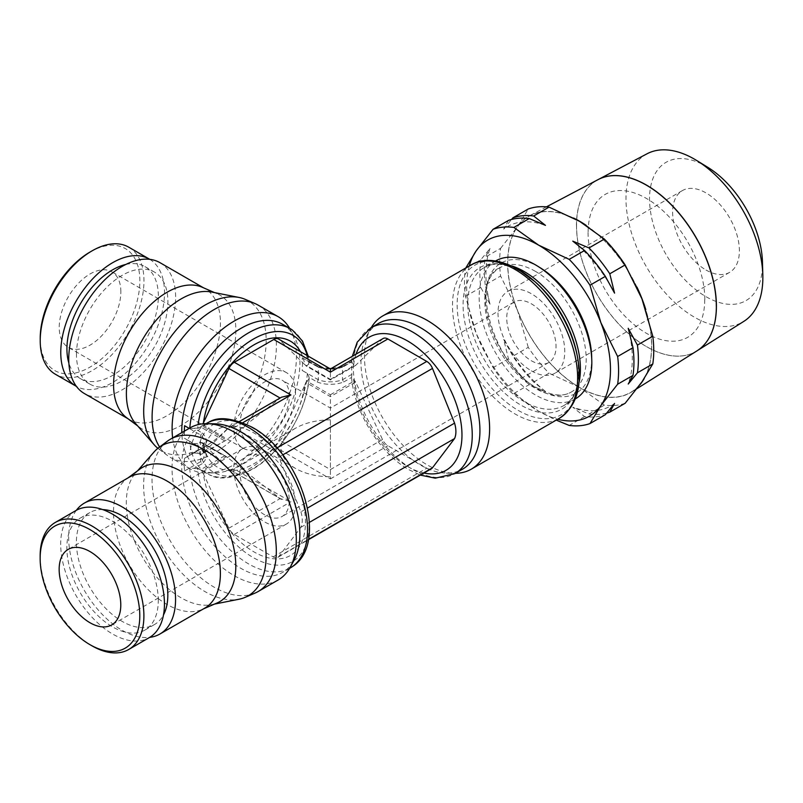 <?xml version="1.0" encoding="UTF-8"?>
<svg xmlns="http://www.w3.org/2000/svg" width="803" height="803" viewBox="0 0 803 803"><rect width="100%" height="100%" fill="white"/><g stroke="black" fill="none" stroke-linecap="round" stroke-linejoin="round"><path stroke-width="0.6" stroke-dasharray="4.01 3.01" d="M206.702 423.291A83.532 48.23 -120 0 0 189.659 455.351L202.165 448.285L200.7 448.997L200.419 455.171L200.7 461.615L202.165 463.702A24.03 13.872 0 0 0 202.165 448.375L200.7 447.662L200.419 441.479L200.7 435.045L202.165 432.958L194.185 428.34L189.729 428.682A83.532 48.23 -60 0 1 189.779 428.029M317.135 381.997A24.03 13.872 180 0 0 343.684 381.997L342.49 379.749L342.49 367.132A22.153 12.788 180 0 1 318.319 367.132L318.319 379.749L317.135 381.997L309.145 377.39L307.348 373.435L302.209 370.474A83.532 48.23 120 0 0 302.46 363.99A83.532 48.23 120 0 0 302.209 357.817L318.319 367.132L309.195 362.253L308.242 356.161M215.124 423.823A83.532 48.23 -120 0 0 199.014 427.728A83.532 48.23 -120 0 0 181.709 465.971A83.532 48.23 -120 0 0 218.175 550.035A83.532 48.23 -120 0 0 282.546 572.419A83.532 48.23 -120 0 0 293.978 560.414M190.231 427.778A87.888 50.74 -120 0 0 172.023 468.008A87.888 50.74 -120 0 0 210.386 556.459A87.888 50.74 -120 0 0 278.119 580.007M75.894 510.557A73.364 42.358 -120 0 0 60.697 544.143A73.364 42.358 -120 0 0 92.716 617.969A73.364 42.358 -120 0 0 149.248 637.632M102.694 509.584A64.641 37.319 -120 0 0 89.795 512.595A64.641 37.319 -120 0 0 76.405 542.196A64.641 37.319 -120 0 0 104.621 607.249A64.641 37.319 -120 0 0 154.437 624.563A64.641 37.319 -120 0 0 163.501 614.897M158.281 600.483A64.641 37.319 -120 0 0 130.066 535.43A64.641 37.319 -120 0 0 80.25 518.106A64.641 37.319 -120 0 0 66.86 547.706A64.641 37.319 -120 0 0 95.075 612.759A64.641 37.319 -120 0 0 144.891 630.084A64.641 37.319 -120 0 0 158.281 600.483M129.153 477.253A75.572 43.633 -120 0 0 126.744 478.839A75.572 43.633 -120 0 0 113.504 511.852A75.572 43.633 -120 0 0 144.871 586.16A75.572 43.633 -120 0 0 202.155 609.447A75.572 43.633 -120 0 0 204.725 608.152M76.355 510.296A75.572 43.633 -120 0 0 68.677 537.729A75.572 43.633 -120 0 0 95.838 607.138A75.572 43.633 -120 0 0 149.709 637.351M139.873 469.113A77.429 44.707 -120 0 0 135.597 473.067A77.429 44.707 -120 0 0 126.302 502.939A77.429 44.707 -120 0 0 155.3 575.47A77.429 44.707 -120 0 0 211.58 604.659A77.429 44.707 -120 0 0 217.141 602.943M154.005 452.029A86.614 50.007 -120 0 0 143.617 485.454A86.614 50.007 -120 0 0 176.048 566.587A86.614 50.007 -120 0 0 238.993 599.239M167.325 441.228A87.888 50.74 -120 0 0 152.028 479.552A87.888 50.74 -120 0 0 188.434 565.894A87.888 50.74 -120 0 0 255.003 593.106M224.278 456.034L226.165 456.485L201.884 442.493L228.935 469.002A9.445 5.45 120 0 0 229.578 469.494A9.445 5.45 120 0 0 234.305 469.022L273.803 446.217L330.404 478.899L330.404 394.765L306.756 381.114L308.824 379.407A79.156 45.701 -60 0 1 253.246 468.41A79.156 45.701 -60 0 1 197.679 443.577L200.63 442.383L224.278 456.034L200.559 469.735L197.608 468.54A79.156 45.701 -120 0 0 253.176 557.543A79.156 45.701 -120 0 0 309.145 525.232A79.156 45.701 -120 0 0 253.176 428.28A79.156 45.701 -120 0 0 197.608 453.123L200.559 454.317L226.426 439.994L201.884 425.821L202.998 423.813M193.533 452.982L198.281 453.263M202.165 463.702L194.105 468.35L189.659 468.008A83.532 48.23 -120 0 0 248.468 563.836A83.532 48.23 -120 0 0 290.234 567.972M189.659 468.008L184.519 470.98A83.532 48.23 60 0 1 184.258 464.505A83.532 48.23 60 0 1 184.519 458.322L189.659 455.351M300.924 511.842A24.552 14.173 60 0 1 300.924 527.27L278.842 556.479A9.445 5.45 60 0 1 277.858 557.352A9.445 5.45 60 0 1 273.14 556.891L234.235 534.427A9.445 5.45 60 0 1 228.865 528.203L203.279 473.529A72.812 42.037 -120 0 0 258.476 554.271A72.812 42.037 -120 0 0 305.461 522.171A72.812 42.037 -120 0 0 258.476 435.828A72.812 42.037 -120 0 0 203.279 452.832L228.865 427.698A9.445 5.45 60 0 1 229.507 427.206A9.445 5.45 60 0 1 234.235 427.678L273.14 450.132A9.445 5.45 60 0 1 278.842 457.138L300.924 511.842L307.539 508.028M226.165 440.164L201.663 454.317L203.279 452.832M201.894 454.117L200.369 454.217M495.652 260.925A79.668 46.002 -120 0 0 479.15 297.401A79.668 46.002 -120 0 0 513.93 377.581A79.668 46.002 -120 0 0 575.329 398.92M535.491 271.394A71.678 41.385 -120 0 0 499.064 268.192A71.678 41.385 -120 0 0 488.826 325.817A71.678 41.385 -120 0 0 535.491 388.451A71.678 41.385 -120 0 0 570.742 392.336A71.678 41.385 -120 0 0 586.18 359.192A71.678 41.385 -120 0 0 535.491 271.394M539.285 267.208A75.131 43.382 -120 0 0 538.572 266.797A75.131 43.382 -120 0 0 485.444 297.471A75.131 43.382 -120 0 0 538.572 389.495A75.131 43.382 -120 0 0 591.701 357.997M378.384 323.489A84.124 48.571 -120 0 0 366.861 335.574A84.124 48.571 -120 0 0 360.959 362.002A84.124 48.571 -120 0 0 446.287 473.128A84.124 48.571 -120 0 0 462.508 469.203M371.277 327.594A88.481 51.091 -120 0 0 370.695 328.608A88.481 51.091 -120 0 0 364.482 356.402A88.481 51.091 -120 0 0 454.237 473.298A88.481 51.091 -120 0 0 455.401 473.298M282.616 324.282A83.532 48.23 -60 0 1 294.049 336.276A83.532 48.23 -60 0 1 299.921 362.524A83.532 48.23 -60 0 1 215.194 472.867A83.532 48.23 -60 0 1 199.084 468.962A83.532 48.23 -60 0 1 181.809 432.636M289.672 328.357A87.888 50.74 -60 0 1 290.224 329.32A87.888 50.74 -60 0 1 296.387 356.923A87.888 50.74 -60 0 1 207.244 473.037A87.888 50.74 -60 0 1 190.301 468.922A87.888 50.74 -60 0 1 172.645 437.926M193.603 443.708L198.351 443.437M307.348 373.435A83.532 48.23 -60 0 1 248.539 469.263A83.532 48.23 -60 0 1 208.961 474.543A83.532 48.23 -60 0 1 206.772 473.399A83.532 48.23 -60 0 1 189.729 441.349L202.165 448.375M128.781 247.204A73.364 42.358 -60 0 1 143.968 280.789A73.364 42.358 -60 0 1 111.948 354.625A73.364 42.358 -60 0 1 55.417 374.278M90.046 252.032A70.453 40.682 -60 0 1 139.863 280.789A70.453 40.682 -60 0 1 90.046 367.081A70.453 40.682 -60 0 1 40.22 338.324M149.78 259.339A73.364 42.358 -60 0 1 164.515 292.653A73.364 42.358 -60 0 1 132.796 366.158A73.364 42.358 -60 0 1 76.426 386.404M76.476 354.504A64.641 37.319 -60 0 1 104.691 289.451A64.641 37.319 -60 0 1 154.507 272.127A64.641 37.319 -60 0 1 167.897 301.727A64.641 37.319 -60 0 1 139.682 366.78A64.641 37.319 -60 0 1 89.866 384.105A64.641 37.319 -60 0 1 76.476 354.504M125.83 264.448A64.641 37.319 -60 0 1 144.962 266.616A64.641 37.319 -60 0 1 158.352 296.217A64.641 37.319 -60 0 1 130.136 361.27A64.641 37.319 -60 0 1 80.32 378.584A64.641 37.319 -60 0 1 68.877 363.107M202.226 287.253A75.572 43.633 -60 0 1 204.795 288.548A75.572 43.633 -60 0 1 220.454 323.147A75.572 43.633 -60 0 1 187.46 399.191A75.572 43.633 -60 0 1 129.223 419.447A75.572 43.633 -60 0 1 126.824 417.861M159.978 262.671A75.572 43.633 -60 0 1 175.626 297.261A75.572 43.633 -60 0 1 142.633 373.315A75.572 43.633 -60 0 1 84.405 393.56M211.651 292.031A77.429 44.707 -60 0 1 217.212 293.757A77.429 44.707 -60 0 1 235.881 330.535A77.429 44.707 -60 0 1 200.409 410.192A77.429 44.707 -60 0 1 139.953 427.587A77.429 44.707 -60 0 1 135.677 423.633M245.176 299.338A86.614 50.007 -60 0 1 266.174 340.522A86.614 50.007 -60 0 1 226.416 429.705A86.614 50.007 -60 0 1 158.763 449.007A86.614 50.007 -60 0 1 157.87 448.315M258.185 305.15A87.888 50.74 -60 0 1 276.393 345.38A87.888 50.74 -60 0 1 238.029 433.831A87.888 50.74 -60 0 1 170.296 457.379A87.888 50.74 -60 0 1 167.395 455.462A87.888 50.74 -60 0 1 159.606 447M198.351 428.019L193.603 428.29M224.278 440.616L200.63 426.965L197.679 428.16A79.156 45.701 -60 0 1 198.1 424.626M189.729 428.682L189.187 428.37M292.382 330.043A83.532 48.23 -60 0 1 307.348 360.778L309.145 361.972M302.209 357.807L307.348 360.778M480.796 259.77A108.957 62.905 -120 0 0 479.853 273.09A108.957 62.905 -120 0 0 480.796 287.484L490.021 304.257A103.507 59.763 60 0 1 485.925 274.024A103.507 59.763 60 0 1 490.021 248.518L480.796 259.77L465.439 268.634A108.957 62.905 -120 0 0 464.495 281.953A108.957 62.905 -120 0 0 465.439 296.347L476.299 333.707A101.69 58.709 -120 0 0 538.572 411.176L556.238 420.12M469.273 265.984A101.69 58.709 -120 0 0 466.663 286.631A101.69 58.709 -120 0 0 476.299 333.707L493.092 367.633A108.957 62.905 -120 0 0 513.88 393.49L529.237 384.627L545.468 391.432L533.684 382.057A108.957 62.905 60 0 1 512.896 356.201L503.672 339.438L508.45 358.77A108.957 62.905 -120 0 0 529.237 384.627M625.146 403.277A108.957 62.905 60 0 1 604.358 405.134L579.666 387.447A101.69 58.709 -120 0 0 641.938 381.887A101.69 58.709 -120 0 0 651.574 345.932A101.69 58.709 -120 0 0 641.938 298.857A101.69 58.709 -120 0 0 579.666 221.387A101.69 58.709 -120 0 0 517.393 226.948A101.69 58.709 -120 0 0 507.757 262.902A101.69 58.709 -120 0 0 517.393 309.978L500.6 276.051A108.957 62.905 60 0 1 499.657 261.648A108.957 62.905 60 0 1 500.6 248.338L485.243 257.201L490.021 248.518M576.504 225.492A98.899 57.103 -120 0 0 620.388 325.777A98.899 57.103 -120 0 0 696.964 350.871M573.623 218.065A101.851 58.81 -120 0 0 529.88 215.585A101.851 58.81 -120 0 0 507.647 262.842A101.851 58.81 -120 0 0 552.835 366.108A101.851 58.81 -120 0 0 631.7 391.954A101.851 58.81 -120 0 0 639.64 385.089M644.207 378.584A101.851 58.81 -120 0 0 651.685 346.003A101.851 58.81 -120 0 0 645.803 309.677M707.804 167.325A79.868 46.112 -120 0 0 649.537 198.863A79.868 46.112 -120 0 0 706.018 296.688A79.868 46.112 -120 0 0 762.489 264.077A79.868 46.112 -120 0 0 762.459 261.989M647.108 153.754A96.782 55.879 -120 0 0 625.979 198.662A96.782 55.879 -120 0 0 668.929 296.789A96.782 55.879 -120 0 0 743.859 321.351M696.994 350.851A98.899 57.103 60 0 1 620.418 325.727A98.899 57.103 60 0 1 576.554 225.462A98.899 57.103 60 0 1 598.145 179.581M264.599 514.783A34.87 20.125 60 0 1 241.823 484.068A34.87 20.125 60 0 1 247.163 456.124A34.87 20.125 60 0 1 264.599 457.851A34.87 20.125 60 0 1 287.374 488.575A34.87 20.125 60 0 1 282.034 516.51A34.87 20.125 60 0 1 264.599 514.783M330.404 419.859C316.884 419.989 305.26 422.769 295.544 428.2C286.129 433.811 281.321 440.516 281.1 448.325C281.321 456.134 286.129 462.849 295.544 468.46C305.26 473.89 316.884 476.671 330.404 476.791L330.404 419.859M531.385 360.758A34.87 20.125 -120 0 0 548.82 362.484A34.87 20.125 -120 0 0 554.16 334.55A34.87 20.125 -120 0 0 531.385 303.825A34.87 20.125 -120 0 0 513.95 302.099A34.87 20.125 -120 0 0 508.61 330.043A34.87 20.125 -120 0 0 531.385 360.758M706.018 270.019A47.216 27.262 -120 0 0 729.616 272.358A47.216 27.262 -120 0 0 736.853 234.526A47.216 27.262 -120 0 0 706.018 192.921A47.216 27.262 -120 0 0 682.409 190.582A47.216 27.262 -120 0 0 675.172 228.413A47.216 27.262 -120 0 0 706.018 270.019M531.385 370.845A47.216 27.262 -120 0 0 554.993 373.184A47.216 27.262 -120 0 0 562.23 335.353A47.216 27.262 -120 0 0 531.385 293.747A47.216 27.262 -120 0 0 507.777 291.409A47.216 27.262 -120 0 0 500.54 329.24A47.216 27.262 -120 0 0 531.385 370.845M264.599 450.734A43.583 25.164 60 0 1 293.075 489.137A43.583 25.164 60 0 1 286.39 524.058A43.583 25.164 60 0 1 264.599 521.9A43.583 25.164 60 0 1 236.132 483.496A43.583 25.164 60 0 1 242.807 448.576A43.583 25.164 60 0 1 264.599 450.734M289.331 396.14A34.87 20.125 120 0 0 282.104 380.18A34.87 20.125 120 0 0 255.234 389.525A34.87 20.125 120 0 0 240.017 424.606A34.87 20.125 120 0 0 247.244 440.576A34.87 20.125 120 0 0 274.104 431.231A34.87 20.125 120 0 0 289.331 396.14M295.494 392.587A43.583 25.164 120 0 0 286.46 372.632A43.583 25.164 120 0 0 252.875 384.306A43.583 25.164 120 0 0 233.854 428.17A43.583 25.164 120 0 0 242.877 448.124A43.583 25.164 120 0 0 276.463 436.441A43.583 25.164 120 0 0 295.494 392.587M120.862 291.76A43.583 25.164 120 0 0 111.838 271.815A43.583 25.164 120 0 0 78.252 283.489A43.583 25.164 120 0 0 59.221 327.353A43.583 25.164 120 0 0 68.255 347.297A43.583 25.164 120 0 0 101.84 335.624A43.583 25.164 120 0 0 120.862 291.76M465.439 296.347L480.796 287.484M490.021 304.257L485.243 284.914L500.6 276.051M485.243 284.914A108.957 62.905 60 0 1 484.299 270.521A108.957 62.905 60 0 1 485.243 257.201M628.217 328.307A103.507 59.763 60 0 1 632.312 358.539A103.507 59.763 60 0 1 628.217 384.045M572.77 241.131A103.507 59.763 60 0 1 614.566 293.125M508.45 220.423L503.672 229.106A103.507 59.763 60 0 1 545.468 225.372M614.566 403.457A103.507 59.763 60 0 1 572.77 407.191L584.554 416.566A108.957 62.905 -120 0 0 605.342 414.709M503.672 229.106L511.531 219.47M606.707 413.093A108.957 62.905 60 0 1 589 413.997L572.77 407.191M545.468 391.432A103.507 59.763 60 0 1 503.672 339.438M533.684 382.057L549.041 373.194A108.957 62.905 60 0 1 528.254 347.338L512.896 356.201M508.45 358.77L493.092 367.633M528.254 347.338L517.393 309.978A101.69 58.709 -120 0 0 579.666 387.447L549.041 373.194M604.358 405.134L589 413.997M584.554 416.566L569.197 425.429M513.88 393.49L538.572 411.176A101.69 58.709 -120 0 0 557.754 419.236M636.94 287.072A101.851 58.81 -120 0 0 586.14 225.332M704.823 299.519A82.498 47.628 -120 0 0 646.485 198.482A82.498 47.628 -120 0 0 588.147 232.157M704.723 299.579A82.498 47.628 60 0 1 646.385 333.265A82.498 47.628 60 0 1 588.047 232.218M598.034 179.641A98.899 57.103 -120 0 0 576.444 225.523M500.6 248.338L517.393 226.948L528.254 208.991M465.75 268.021L465.439 268.634M383.151 338.505A9.445 5.45 -120 0 0 382.509 338.996L355.629 365.395A1.887 1.094 60 0 1 355.508 365.495A1.887 1.094 60 0 1 354.565 365.405L351.533 362.043L351.915 361.691L343.684 366.58A24.03 13.872 180 0 1 330.525 368.888M309.055 361.641L308.573 364.381M307.248 355.578A79.156 45.701 -60 0 1 308.824 363.99L306.756 365.696L330.404 379.347L330.404 379.99L330.404 368.958M191.505 453.795L200.7 448.997A22.153 12.788 0 0 0 204.233 442.854A22.153 12.788 0 0 0 200.7 435.045L189.167 428.38M191.576 442.905L200.7 447.662L184.59 438.358M198.281 468.681L193.533 468.41M203.279 473.529L201.814 470.879L226.426 456.666L280.177 498.583L290.907 501.704L234.305 469.022M201.884 442.493L226.165 456.485M201.965 442.583L200.439 442.473M184.339 431.171A83.532 48.23 120 0 0 184.329 432.195A83.532 48.23 120 0 0 184.59 438.368L189.729 441.349M200.439 427.035L201.965 425.65M281.462 397.214L226.426 439.994L201.814 454.207M300.422 351.644A72.812 42.037 -60 0 1 304.749 364.622L279.163 339.488A9.445 5.45 120 0 0 278.521 338.996M355.629 365.395L330.404 379.96L304.749 364.622M305.792 365.706L306.897 365.566L305.792 365.706M273.803 446.217A9.445 5.45 120 0 0 279.163 440.004L304.749 385.32A72.812 42.037 -60 0 1 254.049 463.692A72.812 42.037 -60 0 1 203.35 443.868M306.897 381.013L305.792 382.64M304.749 385.32L305.863 382.459L330.404 396.632L355.629 382.067L382.509 439.502A9.445 5.45 -120 0 0 387.879 445.725L426.774 468.179A9.445 5.45 -120 0 0 431.502 468.651M308.824 379.407L309.145 377.39M343.684 366.58L351.915 361.691A83.532 48.23 -120 0 0 351.915 374.308L351.543 377.551L354.565 380.823A1.887 1.094 60 0 1 355.629 382.067M300.924 527.27L309.416 522.362M200.369 469.665L201.894 471.04M40.15 556.007A73.364 42.358 -120 0 0 92.024 645.853M184.509 470.959L200.7 461.615A22.153 12.788 0 0 0 204.233 453.795A22.153 12.788 0 0 0 200.7 447.662M518.236 269.366A86.373 49.866 -120 0 0 457.158 304.628A86.373 49.866 -120 0 0 518.236 410.403A86.373 49.866 -120 0 0 579.304 375.152M470.819 265.09A88.481 51.091 -120 0 0 452.49 305.592A88.481 51.091 -120 0 0 515.064 413.967A88.481 51.091 -120 0 0 559.3 418.343M511.571 265.863A79.668 46.002 -120 0 0 484.239 267.519C493.383 262.039 505.689 263.444 521.167 271.755L534.969 281.692A81.786 47.216 -120 0 0 520.906 271.565A81.786 47.216 -120 0 0 463.07 304.959A81.786 47.216 -120 0 0 520.906 405.124A81.786 47.216 -120 0 0 578.732 371.739A81.786 47.216 -120 0 0 576.996 354.494C580.95 381.094 576.584 398.107 563.907 405.515L563.907 405.515A79.668 46.002 -120 0 0 579.003 382.66M495.612 260.945L484.239 267.519A79.668 46.002 -120 0 0 467.737 303.986A79.668 46.002 -120 0 0 524.078 401.57A79.668 46.002 -120 0 0 563.907 405.515L575.289 398.94M370.695 327.925A84.124 48.571 -120 0 0 353.27 366.439A84.124 48.571 -120 0 0 412.762 469.474A84.124 48.571 -120 0 0 454.819 473.64M353.681 380.321A76.857 44.376 -120 0 0 407.623 466.503A76.857 44.376 -120 0 0 423.924 473.027M330.294 368.888A24.03 13.872 180 0 1 317.135 366.58M351.915 374.308L342.49 379.749A22.153 12.788 180 0 1 318.319 379.749L302.209 370.454M330.404 379.347L354.565 365.405M202.165 448.285A24.03 13.872 0 0 0 202.165 432.958M184.509 458.332L200.7 448.997M228.865 528.203L280.177 498.583L228.935 469.002M228.865 427.698L280.076 398.017M382.509 439.502L330.404 469.584L279.163 440.004M382.509 338.996L330.404 369.079L279.163 339.488M234.235 534.427L290.907 501.704M330.404 478.899L387.879 445.725M273.14 556.891L426.774 468.179M330.404 394.765L354.565 380.823M343.684 381.997L351.533 377.46M234.235 427.678L242.827 422.709M273.14 450.132L276.935 447.944M356.06 354.143A76.857 44.376 -120 0 0 353.681 364.893M278.842 556.479L308.392 539.415M278.842 457.138L282.706 454.91M203.922 448.325L204.233 453.795L201.001 448.325L204.233 442.854L203.922 448.325M89.795 512.595L80.25 518.106M126.744 478.839L127.908 477.976M135.597 473.067L137.564 470.829M206.07 423.653L199.014 427.728M499.064 268.192C469.936 279.514 493.323 366.188 537.719 388.271C551.4 395.638 562.401 396.993 570.742 392.336M366.861 335.574L370.695 328.608M351.543 377.551C354.374 412.23 380.17 453.695 409.128 469.825L420.34 475.095M294.049 336.276L290.224 329.32M309.195 378.233C306.344 412.571 280.909 453.434 252.212 469.444C232.96 478.769 218.536 480.465 208.961 474.543M154.507 272.127L144.962 266.616M204.795 288.548L203.55 287.825M214.572 292.613L217.212 293.757M637.01 388.622L631.7 391.954M295.544 428.2L247.163 456.124M548.82 362.484L282.034 516.51M729.616 272.358L554.993 373.184M286.39 524.058L111.758 624.885M513.95 302.099L330.404 408.065L282.104 380.18M286.46 372.632L111.838 271.815M242.877 448.124L68.255 347.297M295.544 468.46L247.244 440.576M242.807 448.576L68.185 549.403M682.409 190.582L507.777 291.409M546.441 206.853L529.88 215.585M342.901 366.399L331.137 368.537M329.682 368.537L317.908 366.399M317.978 366.429L308.432 360.918M281.462 499.446L229.578 469.494M206.772 473.399L199.084 468.962M190.301 468.922L170.296 457.379M158.763 449.007L167.395 455.462M137.634 425.871L139.953 427.587M129.223 419.447L127.978 418.724M89.866 384.105L80.32 378.584M215.194 472.867L207.244 473.037M355.508 365.495L330.404 379.99L305.973 365.877M342.831 366.429L351.704 361.31M351.543 361.691L352.336 356.291M446.287 473.128L454.237 473.298M277.858 557.352L308.322 539.767M229.507 427.206L239.435 421.475M289.602 568.343L282.546 572.419M211.58 604.659L214.501 604.087M202.155 609.447L203.48 608.875M154.437 624.563L144.891 630.084"/><path stroke-width="1.2" d="M214.501 604.087L238.993 599.239A86.614 50.007 -120 0 0 245.106 597.362L255.003 593.106A87.888 50.74 -120 0 0 258.114 591.55L278.119 580.007A87.888 50.74 -120 0 0 290.144 567.38L293.978 560.414A83.532 48.23 -120 0 0 299.84 534.176A83.532 48.23 -120 0 0 215.124 423.823L207.174 423.663A87.888 50.74 -120 0 0 190.231 427.778L170.226 439.321A87.888 50.74 -120 0 0 167.325 441.228L158.693 447.683A86.614 50.007 -120 0 0 154.005 452.029L137.564 470.829M290.144 567.38A87.888 50.74 -120 0 0 296.317 539.767A87.888 50.74 -120 0 0 207.174 423.663M89.966 644.668L92.024 645.853A73.364 42.358 -120 0 0 128.711 649.486A73.364 42.358 -120 0 0 143.898 615.901A73.364 42.358 -120 0 0 111.878 542.075A73.364 42.358 -120 0 0 55.347 522.422A73.364 42.358 -120 0 0 40.15 556.007L40.15 558.376A70.453 40.682 -120 0 0 89.966 644.668A70.453 40.682 -120 0 0 139.792 615.901A70.453 40.682 -120 0 0 89.966 529.609A70.453 40.682 -120 0 0 40.15 558.376M128.711 649.486L149.248 637.632A73.364 42.358 -120 0 0 164.444 604.047A73.364 42.358 -120 0 0 132.425 530.211A73.364 42.358 -120 0 0 75.894 510.557L55.347 522.422M163.501 614.897A64.641 37.319 -120 0 0 167.827 594.973A64.641 37.319 -120 0 0 102.694 509.584M149.709 637.351A75.572 43.633 -120 0 0 159.897 634.029L204.725 608.152A75.572 43.633 -120 0 0 220.383 573.553A75.572 43.633 -120 0 0 187.39 497.499A75.572 43.633 -120 0 0 129.153 477.253L84.325 503.13A75.572 43.633 -120 0 0 76.355 510.296M159.897 634.029A75.572 43.633 -120 0 0 175.556 599.439A75.572 43.633 -120 0 0 142.563 523.385A75.572 43.633 -120 0 0 84.325 503.13M203.48 608.875L217.141 602.943A77.429 44.707 -120 0 0 235.811 566.165A77.429 44.707 -120 0 0 200.338 486.508A77.429 44.707 -120 0 0 139.873 469.113L127.908 477.976M245.106 597.362A86.614 50.007 -120 0 0 266.104 556.168A86.614 50.007 -120 0 0 226.346 466.995A86.614 50.007 -120 0 0 158.693 447.683M258.114 591.55A87.888 50.74 -120 0 0 276.322 551.32A87.888 50.74 -120 0 0 237.959 462.869A87.888 50.74 -120 0 0 170.226 439.321M289.602 568.343L290.234 567.972A83.532 48.23 -120 0 0 292.312 566.647A83.532 48.23 -120 0 0 307.529 529.739A83.532 48.23 -120 0 0 248.468 427.427A83.532 48.23 -120 0 0 208.89 422.157A83.532 48.23 -120 0 0 206.702 423.291L206.07 423.653M575.289 398.94L575.329 398.92A79.668 46.002 -120 0 0 591.821 362.444A79.668 46.002 -120 0 0 557.051 282.275A79.668 46.002 -120 0 0 495.652 260.925L495.612 260.945M454.819 473.64L462.508 469.203A84.124 48.571 -120 0 0 479.933 430.689A84.124 48.571 -120 0 0 443.206 346.023A84.124 48.571 -120 0 0 378.384 323.489L370.695 327.925A84.124 48.571 -120 0 1 412.762 332.091A84.124 48.571 -120 0 1 472.244 435.126A84.124 48.571 -120 0 1 454.819 473.64L435.276 478.176L420.34 475.095M455.401 473.298A88.481 51.091 -120 0 0 471.291 469.163A88.481 51.091 -120 0 0 489.619 428.651A88.481 51.091 -120 0 0 450.995 339.609A88.481 51.091 -120 0 0 382.81 315.9A88.481 51.091 -120 0 0 371.277 327.594M181.809 432.636A83.532 48.23 -60 0 1 181.789 430.729A83.532 48.23 -60 0 1 218.245 346.665A83.532 48.23 -60 0 1 282.616 324.282L290.305 328.718A83.532 48.23 -60 0 1 292.382 330.043L302.5 341.054L308.242 356.161M172.645 437.926A87.888 50.74 -60 0 1 172.093 428.692A87.888 50.74 -60 0 1 210.456 340.241A87.888 50.74 -60 0 1 278.189 316.693A87.888 50.74 -60 0 1 289.672 328.357M76.426 386.404A73.364 42.358 -60 0 1 75.964 386.133L55.417 374.278A73.364 42.358 -60 0 1 40.22 340.693L40.22 338.324A70.453 40.682 -60 0 1 90.046 252.032L92.094 250.837A73.364 42.358 -60 0 1 128.781 247.204L149.328 259.068A73.364 42.358 -60 0 1 149.78 259.339M40.22 340.693A73.364 42.358 -60 0 1 92.094 250.837M75.964 386.133A73.364 42.358 -60 0 1 60.767 352.557A73.364 42.358 -60 0 1 92.787 278.721A73.364 42.358 -60 0 1 149.328 259.068M68.877 363.107A64.641 37.319 -60 0 1 66.93 348.994A64.641 37.319 -60 0 1 125.83 264.448M137.634 425.871L126.824 417.861A75.572 43.633 -60 0 1 113.574 384.848A75.572 43.633 -60 0 1 144.952 310.54A75.572 43.633 -60 0 1 202.226 287.253L214.572 292.613M127.978 418.724L84.405 393.56A75.572 43.633 -60 0 1 68.747 358.971A75.572 43.633 -60 0 1 101.74 282.917A75.572 43.633 -60 0 1 159.978 262.671L203.55 287.825M157.87 448.315A86.614 50.007 -60 0 1 154.086 444.661L135.677 423.633A77.429 44.707 -60 0 1 126.382 393.761A77.429 44.707 -60 0 1 155.37 321.22A77.429 44.707 -60 0 1 211.651 292.031L239.073 297.461A86.614 50.007 -60 0 1 245.176 299.338L255.083 303.594A87.888 50.74 -60 0 1 258.185 305.15L278.189 316.693M154.086 444.661A86.614 50.007 -60 0 1 143.687 411.246A86.614 50.007 -60 0 1 176.118 330.113A86.614 50.007 -60 0 1 239.073 297.461M159.606 447A87.888 50.74 -60 0 1 152.098 417.138A87.888 50.74 -60 0 1 188.504 330.796A87.888 50.74 -60 0 1 255.083 303.594M189.779 428.029A83.532 48.23 -60 0 1 248.539 332.854A83.532 48.23 -60 0 1 290.305 328.718M198.1 424.626A79.156 45.701 -60 0 1 253.246 339.157A79.156 45.701 -60 0 1 307.248 355.578M189.187 428.37L184.59 425.72A83.532 48.23 120 0 0 184.339 431.171M557.754 419.236A101.69 58.709 -120 0 0 600.845 405.615A101.69 58.709 -120 0 0 610.481 369.661A101.69 58.709 -120 0 0 600.845 322.585A101.69 58.709 -120 0 0 538.572 245.116A101.69 58.709 -120 0 0 476.299 250.677A101.69 58.709 -120 0 0 469.273 265.984M556.238 420.12L569.197 425.429A108.957 62.905 -120 0 0 589.984 423.572L600.845 405.615L617.637 384.225A108.957 62.905 -120 0 0 618.581 370.916A108.957 62.905 -120 0 0 617.637 356.512L632.995 347.649L628.217 328.307L637.441 345.079A108.957 62.905 60 0 1 638.385 359.473A108.957 62.905 60 0 1 637.441 372.793L628.217 384.045L632.995 375.362L617.637 384.225M637.441 345.079L652.799 336.216A108.957 62.905 60 0 1 653.742 350.61A108.957 62.905 60 0 1 652.799 363.93L641.938 381.887L625.146 403.277L609.788 412.14A108.957 62.905 60 0 1 606.707 413.093M637.01 388.622L696.964 350.871A98.899 57.103 -120 0 0 716.366 306.244M639.64 385.089A101.851 58.81 -120 0 0 644.207 378.584M743.859 321.351A96.782 55.879 -120 0 0 762.85 277.677A96.782 55.879 -120 0 0 762.82 275.148A96.782 55.879 -120 0 0 696.592 160.439A96.782 55.879 -120 0 0 647.108 153.754L598.145 179.581A98.899 57.103 60 0 1 673.958 207.445A98.899 57.103 60 0 1 716.417 306.214A98.899 57.103 60 0 1 697.014 350.841A98.899 57.103 60 0 1 696.994 350.851L743.859 321.351M89.966 551.561A43.583 25.164 60 0 1 118.442 589.964A43.583 25.164 60 0 1 111.758 624.885A43.583 25.164 60 0 1 89.966 622.726A43.583 25.164 60 0 1 61.5 584.323A43.583 25.164 60 0 1 68.185 549.403A43.583 25.164 60 0 1 89.966 551.561M632.995 375.362A108.957 62.905 -120 0 0 633.938 362.043A108.957 62.905 -120 0 0 632.995 347.649M652.799 363.93L637.441 372.793M614.566 293.125L605.342 276.362A108.957 62.905 -120 0 0 584.554 250.506L572.77 241.131L589 247.936A108.957 62.905 60 0 1 609.788 273.793L614.566 293.125M511.531 219.47L512.896 217.854A108.957 62.905 60 0 1 533.684 215.997L545.468 225.372L529.237 218.567A108.957 62.905 -120 0 0 508.45 220.423L493.092 229.287L476.299 250.677L465.75 268.021M589.984 423.572L605.342 414.709L614.566 403.457L609.788 412.14M512.896 217.854L528.254 208.991A108.957 62.905 60 0 1 549.041 207.134L533.684 215.997M529.237 218.567L513.88 227.43A108.957 62.905 -120 0 0 493.092 229.287M589 247.936L604.358 239.073A108.957 62.905 60 0 1 625.146 264.93L609.788 273.793M605.342 276.362L589.984 285.226A108.957 62.905 -120 0 0 569.197 259.369L584.554 250.506M645.803 309.677A101.851 58.81 -120 0 0 636.94 287.072M586.14 225.332A101.851 58.81 -120 0 0 573.623 218.065M716.316 306.274A98.899 57.103 -120 0 0 673.858 207.505A98.899 57.103 -120 0 0 598.034 179.641L546.441 206.853M762.82 275.148L762.459 261.989A79.868 46.112 -120 0 0 707.804 167.325L696.592 160.439M591.701 357.997A75.131 43.382 -120 0 0 539.285 267.208M625.146 264.93L641.938 298.857L652.799 336.216M549.041 207.134L579.666 221.387L604.358 239.073M617.637 356.512L600.845 322.585L589.984 285.226M569.197 259.369L538.572 245.116L513.88 227.43M273.803 339.468L330.404 372.15L330.404 368.958L278.521 338.996A9.445 5.45 120 0 0 273.803 339.468L234.305 362.273A9.445 5.45 120 0 0 228.935 368.487L202.998 423.813M242.827 422.709L290.907 394.956L281.462 397.214L239.435 421.475M203.35 423.171A72.812 42.037 -60 0 1 247.003 349.425A72.812 42.037 -60 0 1 300.422 351.644M308.322 539.767L431.502 468.651A9.445 5.45 -120 0 0 432.486 467.768L454.568 438.558A24.552 14.173 -120 0 0 454.568 423.141L432.486 368.426A9.445 5.45 -120 0 0 426.774 361.43L387.879 338.966A9.445 5.45 -120 0 0 383.151 338.505L330.404 368.958M309.416 522.362L454.568 438.558M307.539 508.028L454.568 423.141M579.304 375.152A86.373 49.866 -120 0 0 577.467 356.933L577.467 356.933A86.373 49.866 -120 0 0 533.082 280.056L533.082 280.056A86.373 49.866 -120 0 0 518.236 269.366M470.819 265.09C483.125 257.673 498.844 259.038 517.965 269.186L534.969 281.692A81.786 47.216 -120 0 1 576.996 354.494L577.467 356.933C582.677 386.273 576.624 406.74 559.3 418.343L559.3 418.343A88.481 51.091 -120 0 0 577.628 377.842A88.481 51.091 -120 0 0 515.064 269.467A88.481 51.091 -120 0 0 470.819 265.09L382.81 315.9M579.003 382.66A79.668 46.002 -120 0 0 580.408 369.039A79.668 46.002 -120 0 0 524.078 271.464A79.668 46.002 -120 0 0 511.571 265.863M423.924 473.027A76.857 44.376 -120 0 0 461.344 425.239A76.857 44.376 -120 0 0 407.623 340.994A76.857 44.376 -120 0 0 356.06 354.143M189.167 428.38L184.59 425.741M280.076 398.017L228.935 368.487M290.907 394.956L234.305 362.273M330.404 372.15L387.879 338.966M276.935 447.944L426.774 361.43M308.392 539.415L432.486 467.768M282.706 454.91L432.486 368.426M292.312 566.647C330.053 542.938 300.633 453.133 252.142 427.246C232.89 417.931 218.466 416.225 208.89 422.157M331.137 368.537L329.682 368.537M352.336 356.291L357.215 342.178L370.695 327.925M559.3 418.343L471.291 469.163"/></g></svg>

